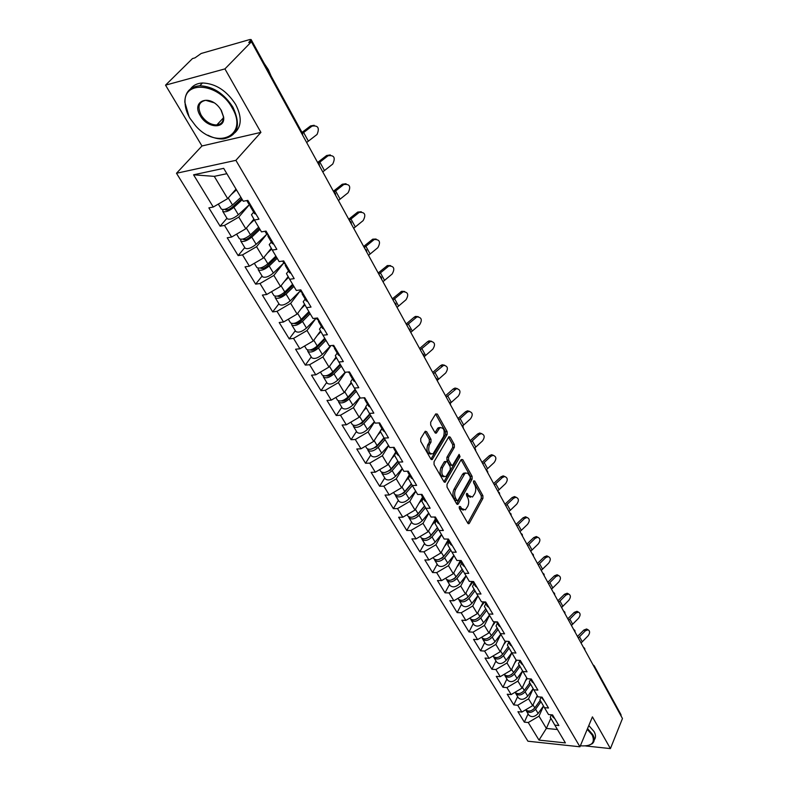 <?xml version="1.0" encoding="UTF-8"?>
<svg xmlns="http://www.w3.org/2000/svg" width="788" height="788" viewBox="0 0 788 788"><rect width="100%" height="100%" fill="white"/><g stroke="black" fill="none" stroke-linecap="round" stroke-linejoin="round"><path stroke-width="1.18" d="M459.345 506.566L459.355 508.526L467.836 523.242L469.382 523.212L482.916 498.4L482.886 495.672L474.691 480.976L473.618 480.946L473.627 482.877L474.701 484.787C476.07 487.742 476.09 490.678 474.78 493.593L472.495 497.011L468.712 495.583L466.791 493.357L466.555 495.593L467.639 497.514C469.027 500.478 469.047 503.434 467.717 506.389L465.363 509.885L461.551 508.487L460.448 506.566L459.345 506.566L460.448 506.566M426.672 431.696L425.264 431.233L420.723 438.561L420.753 441.457L430.878 459.059L432.238 459.522L447.17 434.454L447.151 431.637L437.35 414.084L435.695 413.927L430.681 422.191L430.701 425.057L434.976 432.612L436.345 433.085L439.862 427.726C443.802 427.421 445.033 430.366 443.555 436.552L433.075 453.789C429.076 454.085 427.835 451.11 429.361 444.865L431.006 442.137L430.977 439.261L426.672 431.696L424.988 431.785L429.302 439.34L430.977 439.261M260.917 132.374L224.925 68.901L251.421 41.764L622.461 718.518L610.424 748.6L592.428 716.873L579.938 746.788L235.888 160.338L260.917 132.374L201.964 145.977L176.492 173.262L235.888 160.338M447.023 484.305L447.042 487.132L456.676 503.867L458.261 503.867L472.12 479.084L472.091 476.326L462.773 459.631L461.197 459.552L447.023 484.305M443.94 481.744L434.06 464.585L434.04 461.719L448.904 436.68L450.224 437.143L454.331 444.511L454.361 447.308L448.579 457.237L448.599 460.064L451.337 464.9L452.617 465.363L459.128 454.371L460.034 456.646L445.23 482.197L443.94 481.744L458.38 456.705L458.547 455.257M176.492 173.262L527.93 741.212L579.938 746.788M226.944 218.266L220.108 226.195L224.491 225.407L238.774 217.094L249.471 204.555M220.108 226.195L208.869 207.874L213.262 207.027L193.572 174.808L223.684 168.346L243.246 201.255L247.826 200.369L258.966 219.192L254.406 220.01L261.468 231.879L266.019 231.091L276.834 249.353L272.293 250.082L279.149 261.606L283.68 260.907L294.18 278.637L289.659 279.287L296.318 290.476L300.829 289.856L311.024 307.084L306.532 307.645L312.994 318.519L317.485 317.988L327.394 334.723L322.922 335.205L329.207 345.774L333.669 345.321L343.312 361.594L338.86 361.997L344.967 372.281L349.409 371.887L358.786 387.716L354.354 388.06L360.303 398.058L364.716 397.733L373.837 413.129L369.434 413.404L375.216 423.136L379.609 422.88L388.484 437.862L384.111 438.079L389.735 447.554L394.108 447.357L402.747 461.945L398.393 462.103L403.88 471.322L408.223 471.185L416.635 485.398L412.311 485.497L417.65 494.48L421.974 494.401L430.169 508.24L425.865 508.29L431.066 517.046L435.34 517.017M436.503 520.592L434.956 523.321L439.074 530.501L443.358 530.511L435.37 517.017M439.074 530.501L444.146 539.041L448.421 539.061L456.213 552.211L451.957 552.161L456.902 560.485L461.157 560.554L468.752 573.378L464.516 573.28L469.343 581.406L473.568 581.514L480.985 594.034L476.77 593.886L481.488 601.805L485.684 601.973L492.914 614.177L488.727 614L493.327 621.722L497.504 621.929L504.566 633.847L500.41 633.621L504.891 641.166L509.038 641.412L515.933 653.045L511.806 652.789L516.189 660.157L520.228 660.423M519.765 661.034L518.474 663.762L522.937 671.504L527.044 671.8L520.307 660.433M522.937 671.504L527.221 678.704L531.319 679.01L537.889 690.121L533.811 689.786L537.997 696.828L542.065 697.173L548.497 708.018L544.439 707.654L548.527 714.539L552.575 714.913L558.859 725.521L554.831 725.127L565.4 742.907L539.002 740.099L528.255 722.527L538.992 716.164L543.513 706.058M528.118 713.839L524.345 722.143L528.255 722.527M524.345 722.143L517.933 711.692L521.863 712.056L517.706 705.26L528.571 698.828L533.2 688.722M517.637 696.602L513.776 704.905L517.706 705.26M513.776 704.905L507.226 694.228L511.166 694.563L506.92 687.609L517.903 681.108L522.641 670.992M506.92 678.97L502.961 687.284L506.92 687.609M502.961 687.284L496.263 676.36L500.232 676.656L495.888 669.544L506.999 662.974L511.845 652.868M495.957 660.925L491.909 669.258L495.888 669.544M491.909 669.258L485.044 658.078L489.043 658.344L484.59 651.065L495.839 644.417L500.813 634.301M484.748 642.476L480.591 650.809L484.59 651.065M480.591 650.809L473.568 639.373L477.587 639.6L473.036 632.153L484.413 625.426L489.515 615.31M473.263 623.594L469.008 631.937L473.036 632.153M469.008 631.937L461.817 620.215L465.856 620.412L461.197 612.788L472.721 605.982L477.942 595.856M461.522 604.258L457.148 612.611L461.197 612.788M457.148 612.611L449.79 600.614L453.858 600.761L449.081 592.95L460.744 586.075L466.102 575.949M449.495 584.469L445.013 592.812L449.081 592.95M445.013 592.812L437.468 580.529L441.556 580.638L436.67 572.63L448.471 565.676L453.977 555.55M437.173 564.198L432.573 572.541L436.67 572.63M432.573 572.541L424.85 559.943L428.958 560.012L423.944 551.817L435.892 544.774L441.546 534.658M424.545 543.425L419.827 551.767L423.944 551.817M419.827 551.767L411.917 538.864L416.044 538.884L410.903 530.472L423.008 523.35L428.81 513.244M411.612 522.139L406.766 530.472L410.903 530.472M406.766 530.472L398.649 517.243L402.806 517.214L397.536 508.595L409.79 501.385L415.749 491.288M398.354 500.321L393.37 508.634L397.536 508.595M393.37 508.634L385.046 495.071L389.223 494.992L383.825 486.157L396.236 478.858L402.363 468.781M384.751 477.942L379.639 486.245L383.825 486.157M379.639 486.245L371.099 472.327L375.295 472.199L369.749 463.127L382.338 455.74L388.632 445.683M370.803 454.991L365.543 463.275L369.749 463.127M365.543 463.275L356.787 448.993L361.002 448.805L355.309 439.497L368.065 432.011L374.536 421.984M356.491 431.43L351.084 439.704L355.309 439.497M351.084 439.704L342.091 425.037L346.326 424.801L340.485 415.237L353.408 407.662L360.067 397.664M341.795 407.258L336.24 415.503L340.485 415.237M336.24 415.503L327 400.442L331.265 400.137L325.257 390.316L338.357 382.643L345.528 372.231M326.715 382.426L320.992 390.651L325.257 390.316M320.992 390.651L311.506 375.177L315.781 374.812L309.615 364.716L322.903 356.944L330.97 345.597M311.211 356.925L305.33 365.11L309.615 364.716M305.33 365.11L295.579 349.222L299.873 348.779L293.54 338.407L307.015 330.527L315.761 318.628M295.293 330.724L289.226 338.87L293.54 338.407M289.226 338.87L279.208 322.528L283.522 322.016L277.002 311.349L290.674 303.36L299.834 291.343M278.922 303.794L272.678 311.89L277.002 311.349M272.678 311.89L262.374 295.086L266.708 294.495L260.001 283.522L273.869 275.426L283.493 263.251M262.089 276.086L255.657 284.143L260.001 283.522M255.657 284.143L245.048 266.846L249.402 266.177L242.507 254.888L256.573 246.683L266.708 234.341M244.773 247.59L238.143 255.588L242.507 254.888M238.143 255.588L227.23 237.789L231.603 237.04L224.491 225.407M253.657 212.169L251.471 214.76L254.406 220.01M238.774 217.094L245.797 228.766L253.903 219.113M231.603 237.04L245.797 228.766M271.338 241.995L269.22 244.605L272.293 250.082M256.573 246.683L263.399 258.021L271.279 248.279M249.402 266.177L263.399 258.021M288.506 270.964L286.458 273.584L289.659 279.287M273.869 275.426L280.498 286.448L288.162 276.618M266.708 294.495L280.498 286.448M305.192 299.105L303.203 301.755L306.532 307.645M290.674 303.36L297.115 314.077L304.562 304.168M283.522 322.016L297.115 314.077M321.415 326.468L319.485 329.128L322.922 335.205M307.015 330.527L313.279 340.938L320.519 330.96M299.873 348.779L313.279 340.938M337.185 353.073L335.314 355.743L338.86 361.997M322.903 356.944L329 367.07L336.043 357.033M315.781 374.812L329 367.07M352.531 378.959L350.709 381.638L354.354 388.06M338.357 382.643L344.297 392.503L351.152 382.416M331.265 400.137L344.297 392.503M367.464 404.146L365.691 406.835L369.434 413.404M353.408 407.662L359.19 417.256L365.859 407.12M346.326 424.801L359.19 417.256M382.003 428.662L380.279 431.371L384.111 438.079M368.065 432.011L373.689 441.369L381.904 428.495M361.002 448.805L373.689 441.369M396.167 452.548L394.483 455.257L398.393 462.103M382.338 455.74L387.814 464.851L395.803 451.938M375.295 472.199L387.814 464.851M409.957 475.814L408.332 478.533L412.311 485.497M396.236 478.858L401.584 487.733L409.356 474.8M389.223 494.992L401.584 487.733M423.402 498.489L421.816 501.207L425.865 508.29M409.79 501.385L415 510.043L422.565 497.09M402.806 517.214L415 510.043M423.008 523.35L428.081 531.792L435.449 518.819M416.044 538.884L428.081 531.792M449.288 542.154L447.781 544.882L451.957 552.161M435.892 544.774L440.847 553.009L448.027 540.026M428.958 560.012L440.847 553.009M461.748 563.184L460.291 565.912L464.516 573.28M448.471 565.676L453.307 573.713L460.291 560.721M441.556 580.638L453.307 573.713M473.913 583.701L472.485 586.43L476.77 593.886M460.744 586.075L465.462 593.916L471.982 581.475M453.858 600.761L465.462 593.916M485.792 603.726L484.403 606.455L488.727 614M472.721 605.982L477.321 613.645L483.339 601.884M465.856 620.412L477.321 613.645M497.386 623.278L496.026 626.007L500.41 633.621M484.413 625.426L488.915 632.912L494.46 621.781M477.587 639.6L488.915 632.912M508.703 642.378L507.383 645.106L511.806 652.789M495.839 644.417L500.232 651.725L505.354 641.196M489.043 658.344L500.232 651.725M506.999 662.974L511.294 670.115L516.101 660.009M500.232 676.656L511.294 670.115M530.57 679.266L529.319 681.984L533.811 689.786M517.903 681.108L522.109 688.082L526.788 677.985M511.166 694.563L522.109 688.082M544.449 701.182L541.139 697.094L539.908 699.803L544.439 707.654M528.571 698.828L532.678 705.654L537.249 695.568M521.863 712.056L532.678 705.654M594.31 665.978L621.003 714.696L621.111 716.056M551.334 714.795L550.27 717.228L554.831 725.127M538.992 716.164L546.37 728.427L557.451 729.53M550.851 718.242L546.37 728.427L539.002 740.099M585.681 745.96L610.424 748.6M224.925 68.901L165.539 85.143L192.489 58.568L194.981 57.859L201.186 53.476L249.757 39.558L251.126 39.558L248.752 42.522L251.421 41.764M165.539 85.143L201.964 145.977M226.865 173.695L214.267 176.354L227.673 198.635L236.016 189.1M213.262 207.027L227.673 198.635M193.572 174.808L214.267 176.354M459.138 507.196L459.896 508.496L463.265 510.161M470.426 497.277L467.057 495.613L466.329 494.332M467.776 523.143L481.281 498.43L481.251 495.701L473.411 481.675M456.646 503.818L470.475 479.124L470.446 476.376L461.118 459.69L462.773 459.631M456.882 500.36L457.995 500.37L470.19 478.611L470.17 476.681L467.767 473.164L465.117 473.194L455.631 489.338C454.262 492.313 454.292 495.307 455.71 498.321L456.882 500.36L455.228 500.38L457.168 500.675M465.58 472.918L463.472 473.243L462.389 474.524L464.043 474.474M455.228 500.38L454.046 498.341C452.627 495.337 452.598 492.342 453.977 489.368L462.389 474.524M450.224 437.143L448.559 437.222L452.676 444.58L454.331 444.511M451.77 465.393L449.682 464.959L446.934 460.123L446.914 457.306L452.696 447.377L452.676 444.58M442.501 467.678C440.994 473.765 442.176 476.701 446.018 476.494L450.253 469.648L450.234 466.831L447.486 461.985L446.175 461.522L442.501 467.678L440.827 467.737C439.29 473.421 440.364 476.425 444.018 476.75M445.387 461.551L444.186 461.965L445.86 461.906M440.827 467.737L444.186 461.965M431.006 454.115C427.224 453.76 426.111 450.706 427.687 444.934L429.322 442.206L429.302 439.34M440.216 427.48L438.187 427.815L437.429 428.721L439.103 428.633M435.035 432.711L437.429 428.721M430.928 459.128L445.506 434.543L445.486 431.726L435.685 414.192L437.35 414.084M217.695 124.149L218.374 124.701M525.951 710.096L526.354 710.943C529.122 713.298 532.195 712.726 535.594 709.239L540.992 701.684M528.758 714.903L528.915 715.169C531.683 717.523 534.756 716.962 538.145 713.475L543.474 705.989M525.675 709.801C528.502 711.938 531.545 711.308 534.796 707.91L540.213 700.335M535.919 698.493L537.603 696.159M577.466 636.448L583.878 630.036L586.597 628.991L587.464 629.474M581.071 643.018L588.055 635.867C590.114 633.06 590.104 631.03 588.055 629.789L585.336 630.833L578.313 637.985M554.791 718.646L552.999 717.11M580.362 745.783L580.47 745.803C591.621 746.541 595.521 742.946 592.162 735.007L587.237 729.314M587.533 728.605L592.793 734.633C594.91 738.514 594.704 741.567 592.172 743.764L587.848 745.625M607.528 690.101L611.045 696.513M588.813 725.541L594.063 731.56C595.935 734.948 595.984 737.735 594.231 739.922M232.096 107.808C219.025 83.104 183.249 79.716 185.062 102.765C185.21 107.828 186.845 113.009 189.967 118.308L195.68 125.883C216.976 150.488 249.077 135.792 232.096 107.808M189.081 116.732L184.806 102.135C185.052 92.157 190.046 86.7 199.788 85.764C213.006 86.345 224.078 93.516 232.982 107.286C241.128 125.115 237.986 135.644 223.556 138.885C218.611 139.249 213.39 138.028 207.894 135.201M221.359 110.478L223.615 116.998C225.466 129.439 207.155 128.316 200.3 115.728C191.031 101.278 208.938 93.654 219.576 107.867L221.359 110.478M213.863 102.716L205.727 100.322C198.684 101.829 197.167 106.794 201.176 115.225C205.451 121.638 210.642 124.888 216.769 124.977C221.418 124.366 223.615 121.519 223.349 116.427L220.857 109.66M264.236 63.493L268.324 69.61L271.102 76.022M190.578 88.827C193.306 85.212 197.296 83.262 202.516 82.976C215.725 83.548 226.767 90.699 235.642 104.459C241.975 116.762 241.729 126.178 234.903 132.709M219.547 124.277L217.557 124.13M515.401 692.721L515.805 693.588C518.573 695.912 521.676 695.321 525.123 691.815L530.61 684.24M518.268 697.636L518.425 697.902C521.193 700.236 524.296 699.655 527.724 696.149L533.151 688.643M515.017 692.278C517.795 694.553 520.898 693.942 524.306 690.455L529.822 682.861M525.409 680.97L527.142 678.586M504.615 674.952L505.019 675.838C507.777 678.133 510.91 677.513 514.406 673.996L519.991 666.402M507.541 679.985L507.699 680.251C510.466 682.556 513.589 681.945 517.076 678.429L522.592 670.903M511.648 674.449L510.87 674.922M504.172 674.449L504.172 674.449C506.94 676.744 510.072 676.134 513.579 672.607L519.184 664.993M514.653 663.043L516.761 660.196M493.574 656.778L493.978 657.675C496.745 659.94 499.897 659.3 503.453 655.764L509.137 648.15M496.568 661.93L496.726 662.196C499.494 664.471 502.636 663.841 506.182 660.295L511.786 652.76M501.257 655.734L499.168 657.005M493.121 656.266L493.121 656.266C495.879 658.522 499.04 657.881 502.596 654.345L508.309 646.712M503.65 644.702L506.241 641.245M482.286 638.172L482.689 639.098C485.447 641.333 488.629 640.664 492.234 637.108L498.026 629.474M485.339 643.461L485.497 643.717C488.264 645.963 491.436 645.303 495.031 641.747L500.744 634.192M490.343 636.763L487.476 638.507M481.655 637.394L481.813 637.65C484.571 639.886 487.752 639.216 491.367 635.65L497.169 628.006M492.392 625.938L495.524 621.83M470.731 619.132L471.135 620.077C473.884 622.284 477.095 621.594 480.759 618.009L486.649 610.365M473.854 624.559L474.012 624.815C476.77 627.021 479.971 626.342 483.615 622.766L489.437 615.182M479.084 617.398L475.607 619.516M470.072 618.344L470.229 618.6C472.987 620.796 476.198 620.107 479.862 616.521L485.782 608.858M480.857 606.74L484.581 601.924M567.784 618.797L574.294 612.345L576.983 611.311L577.939 611.823M571.438 625.455L578.53 618.284C580.628 615.398 580.598 613.33 578.441 612.089L575.742 613.133L568.621 620.323M557.894 600.751L564.494 594.27L567.163 593.236L568.207 593.778M561.608 607.518L568.798 600.298C570.945 597.343 570.886 595.245 568.621 594.004L565.951 595.048L558.722 602.268M533.86 683.324L532.077 681.807M547.778 582.302L554.476 575.792L557.106 574.757L558.259 575.348M551.551 589.168L558.85 581.928C561.036 578.885 560.948 576.747 558.574 575.506L555.934 576.55L548.606 583.81M523.035 665.042L521.252 663.545M537.436 563.44L544.232 556.899L546.823 555.865L548.084 556.495M541.267 570.413L548.675 563.144C550.92 560.012 550.792 557.825 548.29 556.604L545.7 557.648L538.253 564.927M509.186 641.649L508.595 641.383M511.954 646.327L510.171 644.86M526.867 544.153L533.762 537.583L536.303 536.549L537.692 537.229M530.748 551.236L538.273 543.927C540.568 540.696 540.401 538.48 537.771 537.268L535.219 538.303L527.674 545.621M497.77 622.382L496.814 621.89M500.616 627.179L498.834 625.731M458.902 599.638L459.305 600.614C462.054 602.771 465.284 602.062 469.008 598.456L475.006 590.803M462.093 605.204L462.251 605.46C464.999 607.637 468.23 606.918 471.933 603.332L477.863 595.728M467.639 597.462L463.502 600.042M458.222 598.841L458.38 599.097C461.128 601.254 464.368 600.535 468.092 596.94L474.11 589.257M469.047 587.08L472.967 582.096M516.041 524.414L523.045 517.815L525.527 516.78L527.024 517.489M519.991 531.614L527.625 524.276C529.979 520.937 529.772 518.671 526.995 517.48L524.513 518.524L516.839 525.872M486.088 602.653L484.837 601.933M488.993 607.568L487.22 606.139M453.996 579.082L454.292 578.54M446.786 579.682L447.19 580.677C449.928 582.795 453.189 582.056 456.971 578.441L463.078 570.768M450.046 585.385L450.204 585.642C452.952 587.779 456.203 587.04 459.975 583.425L466.013 575.801M462.182 569.212L455.198 577.968L451.15 580.086M446.087 578.865L446.244 579.121C448.983 581.239 452.253 580.5 456.035 576.875L462.172 569.182M456.941 566.946L460.99 561.893M504.97 504.221L512.072 497.592L514.485 496.568L516.081 497.258M508.979 511.54L516.731 504.162C519.154 500.715 518.888 498.41 515.953 497.248L513.549 498.282L505.758 505.66M474.11 582.44L472.633 581.495M477.095 587.474L475.322 586.065M441.999 558.337L442.393 557.628M434.375 559.234L434.769 560.248C437.507 562.337 440.797 561.558 444.649 557.924L450.864 550.251M437.714 565.085L437.862 565.341C440.6 567.429 443.89 566.661 447.712 563.036L453.878 555.392M449.978 548.714L442.866 557.48L438.522 559.628M433.656 558.406L433.804 558.662C436.542 560.741 439.832 559.963 443.683 556.328L449.928 548.625M444.54 546.33L448.717 541.198M493.643 483.556L500.853 476.898L503.177 475.873L504.881 476.543M497.721 490.993L505.591 483.586C508.063 480.01 507.748 477.656 504.655 476.533L502.33 477.558L494.421 484.975M461.847 561.726L460.182 560.544M464.9 566.887L463.127 565.508M429.785 536.963L430.297 536.047M421.659 538.283L422.053 539.327C424.781 541.366 428.101 540.558 432.011 536.904L438.345 529.231M425.077 544.291L425.224 544.538C427.953 546.586 431.263 545.788 435.163 542.144L441.447 534.491M437.478 527.704L430.228 536.49L425.609 538.647M420.92 537.446L421.068 537.692C423.796 539.731 427.116 538.923 431.026 535.269L437.389 527.566M431.834 525.202L436.148 519.991M482.039 462.389L489.368 455.7L491.584 454.696L493.406 455.336M486.196 469.934L494.174 462.517C496.716 458.803 496.341 456.41 493.061 455.336L490.835 456.341L482.808 463.787M449.268 540.499L447.456 539.061M452.401 545.779L450.637 544.429M417.502 514.702L418.162 513.549M408.637 516.8L409.021 517.874C411.74 519.873 415.089 519.036 419.058 515.362L425.51 507.679M412.124 522.976L412.272 523.222C414.99 525.222 418.329 524.394 422.289 520.73L428.702 513.057M424.653 506.182L417.276 514.968L412.39 517.145M407.859 515.963L408.007 516.199C410.725 518.199 414.074 517.352 418.054 513.687L424.535 505.975M418.792 503.552L423.264 498.252M470.15 440.719L477.597 434.001L479.705 433.016L481.655 433.627M474.642 448.106L482.492 440.935C485.093 437.084 484.659 434.641 481.182 433.627L479.074 434.621L470.909 442.098M436.375 518.731L434.464 517.026M439.596 524.148L437.832 522.828M405.091 491.613L406.007 490.087M395.281 494.775L395.655 495.888C398.364 497.829 401.742 496.962 405.781 493.278L412.36 485.585M398.846 501.129L398.984 501.365C401.703 503.325 405.071 502.458 409.09 498.774L415.631 491.091M411.513 484.108L403.988 492.904L398.866 495.081M394.473 493.938L394.621 494.174C397.319 496.115 400.698 495.238 404.746 491.554L411.356 483.832M405.416 481.35L409.445 476.671M457.976 418.517L465.541 411.769L467.52 410.814L469.609 411.375M462.704 425.865L470.525 418.832C473.194 414.813 472.682 412.341 468.998 411.395L467.018 412.36L458.724 419.866M422.122 494.657L421.452 494.411M423.156 496.401L421.186 494.411M426.446 501.966L424.693 500.675M392.454 467.875L393.645 465.935M381.579 472.189L381.953 473.332C384.652 475.223 388.051 474.317 392.168 470.613L398.876 462.92M385.224 478.72L385.371 478.956C388.07 480.857 391.459 479.961 395.556 476.257L402.235 468.565M398.038 461.482L390.365 470.269L385.007 472.455M380.742 471.342L380.88 471.569C383.579 473.46 386.987 472.554 391.104 468.85L397.841 461.138M391.695 458.586L394.532 455.346M445.506 395.763L453.199 388.986L455.021 388.06L457.257 388.582M450.352 403.21L458.261 396.187C460.99 391.991 460.409 389.469 456.498 388.632L446.235 397.093M408.529 471.707L407.426 471.214M409.583 473.489L407.987 472.495L407.613 471.342M412.971 479.202L411.218 477.942M379.589 443.457L381.106 441.053M367.533 449.022L367.888 450.194C370.577 452.026 374.005 451.091 378.191 447.367L385.046 439.665M371.256 455.73L371.394 455.956C374.083 457.808 377.511 456.882 381.678 453.159L388.494 445.456M384.209 438.266L376.388 447.052L370.803 449.229M366.656 448.155L366.794 448.392C369.474 450.224 372.911 449.278 377.107 445.555L383.973 437.842M377.6 435.232L380.584 431.903M432.72 372.438L440.531 365.642L442.196 364.765L444.599 365.218M437.517 380.161L445.693 372.98C448.49 368.587 447.811 366.026 443.674 365.297L433.43 373.739M394.571 448.145L393.163 447.397M395.665 449.978L394.069 449.012L393.704 447.82M399.132 455.838L397.388 454.617M366.509 418.3L368.39 415.414M353.123 425.234L353.457 426.446C356.127 428.229 359.594 427.244 363.849 423.511L370.853 415.798M356.925 432.139L357.062 432.366C359.732 434.158 363.179 433.183 367.425 429.46L374.389 421.738M370.035 414.419L362.047 423.215L356.245 425.392M352.197 424.368L352.334 424.594C355.004 426.367 358.461 425.382 362.736 421.649L369.739 413.936M363.12 411.277L366.262 407.839M419.61 348.523L427.559 341.706L429.036 340.879L431.607 341.263M424.121 356.767L432.809 349.183C435.666 344.583 434.897 341.982 430.514 341.391L420.309 349.793M380.249 423.954L378.604 422.939M381.362 425.835L379.777 424.909L379.432 423.678M384.928 431.854L383.195 430.672M353.221 392.394L355.191 389.459M338.328 400.806L338.643 402.067C341.293 403.781 344.789 402.766 349.123 399.014L356.274 391.291M342.209 407.928L342.337 408.145C344.996 409.878 348.473 408.864 352.797 405.121L359.909 397.398M355.477 389.952L347.321 398.758C345.114 400.757 343.115 401.476 341.312 400.915M337.353 399.949L337.491 400.166C340.14 401.88 343.637 400.856 347.981 397.103L355.142 389.38M348.247 386.681L351.556 383.135M406.155 323.996L414.242 317.15L415.522 316.402L418.28 316.687M410.755 332.388L419.59 324.784C422.506 319.948 421.639 317.318 417 316.875L406.844 325.237M365.534 399.112L363.82 397.989M366.676 401.043L365.1 400.146L364.775 398.876M370.34 407.229L368.617 406.086M339.736 365.662L340.436 364.657M323.139 375.728L323.435 377.038C326.065 378.683 329.581 377.619 334.004 373.857L341.312 366.134M327.089 383.057L327.227 383.273C329.857 384.938 333.373 383.884 337.776 380.121L345.183 372.261M340.534 364.824L332.191 373.63C329.808 375.728 327.749 376.437 326.005 375.768M322.115 374.871L322.243 375.078C324.873 376.723 328.399 375.659 332.822 371.887L340.15 364.164M332.96 361.436L336.456 357.762M392.355 298.829L401.644 291.304L404.599 291.481M397.044 307.369L406.027 299.745C409.002 294.673 408.036 292.003 403.121 291.747L393.025 300.041M350.414 373.581L348.71 372.497M351.596 375.571L350.02 374.714L349.724 373.394M355.358 381.924L353.645 380.831M307.547 349.951L307.803 351.31C310.413 352.886 313.959 351.783 318.47 348L325.936 340.278M311.575 357.516L311.703 357.722C314.314 359.318 317.859 358.225 322.341 354.442L330.852 345.607M325.178 339.007L316.658 347.813C314.077 350.01 311.959 350.709 310.285 349.931M306.453 349.094L306.581 349.311C309.191 350.877 312.747 349.764 317.249 345.981L324.735 338.259M317.229 335.501L320.933 331.699M378.201 272.993L387.401 265.566L390.543 265.605M382.968 281.7L392.119 274.047C395.143 268.708 394.059 266.019 388.868 265.98L378.841 274.175M334.87 347.35L333.186 346.316M336.082 349.389L334.526 348.572L334.26 347.203M339.953 355.92L338.259 354.866M291.53 323.454L291.737 324.883C294.318 326.38 297.903 325.227 302.494 321.435L310.137 313.713M295.618 331.265L295.746 331.472C298.337 332.989 301.912 331.846 306.483 328.054L316.254 318.135M309.408 312.481L300.681 321.277C297.903 323.572 295.727 324.272 294.16 323.366L294.16 323.366M290.358 322.617L290.486 322.814C293.067 324.311 296.652 323.159 301.252 319.357L308.906 311.644M301.036 308.857L304.986 304.907M363.652 246.477L372.763 239.158L376.112 239.04M368.518 255.351L377.836 247.678C380.899 242.054 379.698 239.335 374.231 239.532L364.283 247.619M318.894 320.371L317.219 319.386M320.145 322.469L318.588 321.701L318.372 320.263M324.114 329.187L322.43 328.182M275.071 296.209L275.219 297.706C277.78 299.115 281.395 297.923 286.074 294.111L293.894 286.408M279.218 304.286L279.346 304.483C281.907 305.921 285.512 304.729 290.171 300.927L300.317 290.87M293.185 285.207L284.261 294.003C281.424 296.308 279.238 297.027 277.681 296.17L277.612 296.042M273.81 295.382L273.929 295.579C276.489 296.987 280.104 295.786 284.793 291.984L292.624 284.271M284.369 281.474L288.575 277.356M348.72 219.231L357.732 212.061L361.278 211.755M353.684 228.284L363.16 220.591C366.262 214.661 364.933 211.933 359.19 212.396L349.33 220.335M302.464 292.614L300.799 291.688M303.744 294.781L302.198 294.052L302.04 292.545M307.832 301.686L306.168 300.74M258.168 268.176L258.237 269.752C260.769 271.082 264.413 269.831 269.181 266.009L277.189 258.316M262.355 276.529L262.473 276.726C265.004 278.075 268.649 276.844 273.397 273.022L283.779 262.975M276.499 257.164L267.368 265.94C264.482 268.255 262.266 269.004 260.739 268.206L260.611 267.93M256.799 267.378L256.908 267.565C259.439 268.885 263.084 267.634 267.861 263.813L275.889 256.12M267.191 253.332L271.702 249.028M333.373 191.248L342.297 184.234L346.021 183.722M338.436 200.477L348.099 192.755C351.212 186.52 349.764 183.771 343.745 184.53L334.171 192.114M285.542 264.059L283.897 263.182M286.862 266.285L285.335 265.605L285.256 264.029M291.077 273.397L289.423 272.5M240.783 239.325L240.754 240.99C243.256 242.231 246.939 240.931 251.805 237.099L260.001 229.416M245.009 247.984L245.117 248.171C247.619 249.422 251.293 248.141 256.139 244.31L266.817 234.243M259.341 228.303L249.993 237.07C247.038 239.385 244.812 240.173 243.295 239.424L243.167 238.991M239.286 238.567L239.394 238.744C241.886 239.976 245.57 238.666 250.446 234.834L258.661 227.151M249.481 224.383L254.327 219.872M317.731 162.387L326.616 155.522L330.33 154.911M322.765 171.892L332.713 164.081C335.727 157.679 334.171 154.911 328.064 155.768L318.667 163.057M268.137 234.657L266.511 233.849M269.496 236.952L267.979 236.331L267.989 234.647M273.83 244.27L272.195 243.443M222.925 209.598L222.768 211.391C225.23 212.524 228.944 211.174 233.908 207.323L242.31 199.659M227.151 218.601L227.259 218.778C229.732 219.931 233.435 218.591 238.37 214.76L249.707 204.338M241.68 198.606L232.096 207.343C229.091 209.667 226.836 210.494 225.348 209.805L225.26 209.175M221.261 208.899L221.359 209.076C223.822 210.199 227.535 208.84 232.509 204.998L240.921 197.335M231.189 194.616L236.469 189.839M302.001 132.423L310.57 125.922L314.185 125.292M306.65 142.5L317.042 134.462C319.751 127.981 318.076 125.203 312.009 126.129L302.513 133.369M250.2 204.378L248.594 203.639M251.599 206.742L250.101 206.17L250.22 204.417M256.061 214.277L254.455 213.509M592.99 664.757L594.25 665.85L594.329 667.2M251.303 41.803L250.643 40.592M302.149 134.295L302.454 133.251L251.155 39.617M459.896 508.496L461.551 508.487M466.516 493.692L467.629 493.662M467.057 495.613L468.712 495.583M473.588 481.005L474.691 480.976M481.251 495.701L482.886 495.672M481.281 498.43L482.916 498.4M467.816 523.222L469.382 523.212M470.446 476.376L472.091 476.326M470.475 479.124L472.12 479.084M456.685 503.887L458.261 503.867M453.977 489.368L455.631 489.338M454.046 498.341L455.71 498.321M452.696 447.377L454.361 447.308M446.914 457.306L448.579 457.237M446.934 460.123L448.599 460.064M449.682 464.959L451.337 464.9M458.38 456.705L460.034 456.646M443.989 481.823L445.575 481.793M429.322 442.206L431.006 442.137M427.687 444.934L429.361 444.865M435.104 432.819L436.631 432.74M445.486 431.726L447.151 431.637M445.506 434.543L447.17 434.454M430.967 459.207L432.563 459.148M535.594 709.239L538.145 713.475M533.003 704.925L534.796 707.91M585.336 630.833L583.878 630.036M582.224 641.698L579.475 636.674M525.123 691.815L527.724 696.149M522.444 687.363L524.306 690.455M514.406 673.996L517.076 678.429M511.639 669.386L513.579 672.607M503.453 655.764L506.182 660.295M500.587 650.996L502.596 654.345M492.234 637.108L495.031 641.747M489.279 632.183L491.367 635.65M480.759 618.009L483.615 622.766M477.695 612.916L479.862 616.521M575.742 613.133L574.294 612.345M572.62 624.145L569.803 619.004M565.951 595.048L564.494 594.27M562.799 606.189L559.923 600.939M555.934 576.55L554.476 575.792M552.762 587.848L549.817 582.48M545.7 557.648L544.232 556.899M542.499 569.084L539.494 563.597M535.219 538.303L533.762 537.583M531.999 549.906L528.925 544.291M469.008 598.456L471.933 603.332M465.836 593.187L468.092 596.94M524.513 518.524L523.045 517.815M521.262 530.275L518.12 524.532M456.971 578.441L459.975 583.425M453.691 572.984L456.035 576.875M513.549 498.282L512.072 497.592M510.269 510.191L507.058 504.31M444.649 557.924L447.712 563.036M441.25 552.28L443.683 556.328M502.33 477.558L500.853 476.898M499.031 489.644L495.731 483.625M432.011 536.904L435.163 542.144M428.495 531.063L431.026 535.269M490.835 456.341L489.368 455.7M487.516 468.594L484.147 462.438M419.058 515.362L422.289 520.73M415.424 509.314L418.054 513.687M479.074 434.621L477.597 434.001M475.725 447.042L472.268 440.738M405.781 493.278L409.09 498.774M402.018 487.004L404.746 491.554M467.018 412.36L465.541 411.769M463.649 424.968L460.113 418.507M392.168 470.613L395.556 476.257M388.267 464.122L391.104 468.85M454.666 389.558L453.199 388.986M451.268 402.353L447.643 395.724M378.191 447.367L381.678 453.159M374.152 440.64L377.107 445.555M442.009 366.174L440.531 365.642M438.591 379.166L434.868 372.369M363.849 423.511L367.425 429.46M359.663 416.537L362.736 421.649M429.027 342.209L427.559 341.706M425.579 355.388L421.767 348.424M342.494 400.59L342.819 401.131M349.123 399.014L352.797 405.121M344.78 391.784L347.981 397.103M415.719 317.623L414.242 317.15M412.242 331.009L408.332 323.858M327.256 375.423L327.631 376.043M334.004 373.857L337.776 380.121M329.502 366.361L332.822 371.887M402.057 292.397L400.59 291.954M398.551 306L394.542 298.662M311.605 349.547L312.038 350.266M318.47 348L322.341 354.442M313.791 340.229L317.249 345.981M388.031 266.511L386.573 266.108M384.514 280.321L380.387 272.796M295.51 322.962L296.002 323.779M302.494 321.435L306.483 328.054M297.647 313.368L301.252 319.357M373.64 239.936L372.182 239.562M370.094 253.963L365.859 246.23M278.972 295.628L279.523 296.534M286.074 294.111L290.171 300.927M281.04 285.739L284.793 291.984M358.855 212.632L357.397 212.307M355.28 226.895L350.936 218.956M261.951 267.506L262.562 268.521M269.181 266.009L273.397 273.022M263.96 257.321L267.861 263.813M343.666 184.589L342.219 184.303M340.061 199.088L335.599 190.923M244.438 238.567L245.117 239.69M251.805 237.099L256.139 244.31M246.378 228.067L250.446 234.834M328.064 155.768L326.616 155.522M324.429 170.504L319.839 162.111M226.412 208.771L227.161 210.012M233.908 207.323L238.37 214.76M228.274 197.955L232.509 204.998M312.009 126.129L310.57 125.922M308.354 141.121L303.626 132.492M584.923 650.051L584.716 648.465M584.637 648.307L583.366 647.214M575.102 632.134L574.895 630.538M574.807 630.37L573.526 629.267M565.055 613.803L564.848 612.197M564.76 612.04L563.469 610.917M554.772 595.058L554.565 593.433M554.486 593.275L553.186 592.152M544.262 575.88L544.055 574.245M543.976 574.088L542.656 572.955M533.506 556.259L533.299 554.604M533.22 554.457L531.89 553.314M522.493 536.175L522.286 534.5M522.208 534.353L520.858 533.2M511.215 515.608L511.008 513.924M510.929 513.776L509.57 512.614M499.671 494.549L499.454 492.845M499.385 492.697L498.006 491.525M487.841 472.977L487.624 471.244M487.555 471.106L486.166 469.924M475.716 450.864L475.499 449.121M475.43 448.983L474.031 447.781M463.295 428.199L463.078 426.436M462.999 426.298L461.581 425.087M450.549 404.963L450.332 403.17M450.263 403.042L448.825 401.811M437.478 381.126L437.261 379.314M437.192 379.186L435.734 377.945M424.072 356.668L423.846 354.827M423.777 354.708L422.309 353.448M410.312 331.571L410.085 329.699M410.016 329.581L408.519 328.3M396.187 305.803L395.95 303.902M395.881 303.784L394.364 302.494M381.668 279.326L381.431 277.406M381.372 277.287L379.826 275.967M366.755 252.13L366.509 250.17M366.45 250.062L364.893 248.722M351.438 224.186L351.172 222.186M351.123 222.078L349.537 220.719M335.678 195.444L335.412 193.405M335.363 193.306L333.748 191.917M319.465 165.874L319.189 163.805M319.14 163.707L317.495 162.289M302.789 135.457L302.503 133.339M468.22 523.685L468.998 523.675M457.07 504.32L457.897 504.31M463.472 473.243L465.117 473.194M444.511 461.581L446.175 461.522M444.353 482.217L445.23 482.197M438.187 427.815L439.862 427.726M435.429 433.134L436.345 433.085M431.312 459.552L432.238 459.522M526.354 710.943L528.915 715.169M586.597 628.991L588.055 629.789M553.166 717.385L551.649 714.824M185.062 102.765L184.806 102.135M223.349 116.427L223.615 116.998M216.769 124.977L223.408 117.895M202.516 82.976L199.788 85.764M515.805 693.588L518.425 697.902M505.019 675.838L507.699 680.251M493.978 657.675L496.726 662.196M482.689 639.098L485.497 643.717M471.135 620.077L474.012 624.815M469.884 618.028L470.229 618.6M576.983 611.311L578.441 612.089M567.163 593.236L568.621 594.004M532.245 682.093L530.383 678.941M557.106 574.757L558.574 575.506M521.42 663.831L519.371 660.374M546.823 555.865L548.29 556.604M510.338 645.136L508.093 641.353M536.303 536.549L537.771 537.268M498.991 625.997L496.548 621.88M459.305 600.614L462.251 605.46M457.936 598.358L458.38 599.097M525.527 516.78L526.995 517.48M487.378 606.405L484.728 601.933M447.19 580.677L450.204 585.642M445.683 578.205L446.244 579.121M514.485 496.568L515.953 497.248M475.479 586.331L472.603 581.495M434.769 560.248L437.862 565.341M433.134 557.549L433.804 558.662M503.177 475.873L504.655 476.533M463.285 565.774L460.231 560.623M422.053 539.327L425.224 544.538M420.27 536.392L421.068 537.692M491.584 454.696L493.061 455.336M450.795 544.695L447.663 539.416M409.021 517.874L412.272 523.222M407.091 514.692L408.007 516.199M479.705 433.016L481.182 433.627M437.98 523.084L434.769 517.667M395.655 495.888L398.984 501.365M393.567 492.441L394.621 494.174M467.52 410.814L468.998 411.395M424.84 500.922L421.55 495.366M381.953 473.332L385.371 478.956M379.698 469.618L380.88 471.569M455.021 388.06L456.498 388.632M411.366 478.198L407.987 472.495M367.888 450.194L371.394 455.956M365.465 446.195L366.794 448.392M442.196 364.765L443.674 365.297M397.536 454.863L394.069 449.012M353.457 426.446L357.062 432.366M350.847 422.151L352.334 424.594M429.036 340.879L430.514 341.391M383.342 430.918L379.777 424.909M338.643 402.067L342.337 408.145M335.846 397.457L337.491 400.166M415.522 316.402L417 316.875M368.754 406.322L365.1 400.146M323.435 377.038L327.227 383.273M320.43 372.094L322.243 375.078M401.644 291.304L403.121 291.747M348.838 372.734L348.394 371.975M353.782 381.057L350.02 374.714M307.803 351.31L311.703 357.722M304.582 346.021L306.581 349.311M387.401 265.566L388.868 265.98M333.314 346.533L332.654 345.42M338.387 355.092L334.526 348.572M291.737 324.883L295.746 331.472M288.3 319.229L290.486 322.814M372.763 239.158L374.231 239.532M317.347 319.603L316.461 318.106M322.558 328.399L318.588 321.701M275.219 297.706L279.346 304.483M271.555 291.668L273.929 295.579M357.732 212.061L359.19 212.396M300.918 291.895L299.795 290.004M306.286 300.947L302.198 294.052M258.237 269.752L262.473 276.726M254.327 263.31L256.908 267.565M342.297 184.234L343.745 184.53M284.015 263.389L282.646 261.064M289.541 272.707L285.335 265.605M240.754 240.99L245.117 248.171M236.587 234.134L239.394 238.744M266.62 234.036L264.975 231.268M272.313 243.63L267.979 236.331M222.768 211.391L227.259 218.778M218.325 204.082L221.359 209.076M248.703 203.816L246.782 200.576M254.563 213.696L250.101 206.17"/></g></svg>
